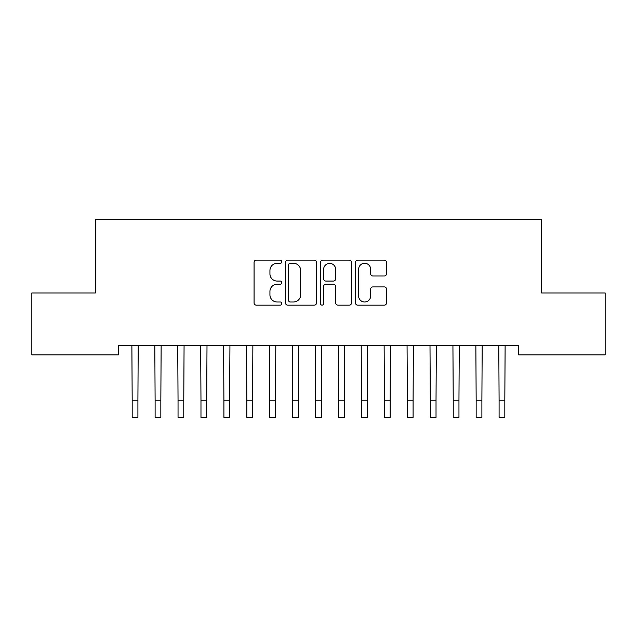 <?xml version="1.0" encoding="UTF-8"?>
<svg xmlns="http://www.w3.org/2000/svg" width="637" height="637" viewBox="0 0 637 637"><rect width="100%" height="100%" fill="white"/><g stroke="black" fill="none" stroke-linecap="round" stroke-linejoin="round"><path stroke-width="0.96" d="M281.809 261.711A1.577 1.577 0 0 0 280.232 260.135L256.321 260.135A2.253 2.253 0 0 0 254.067 262.388L254.067 302.901A2.253 2.253 0 0 0 256.321 305.155L280.232 305.155A1.577 1.577 0 0 0 281.809 303.578A1.577 1.577 0 0 0 280.232 302.002L277.143 302.002A7.206 7.206 0 0 1 269.937 294.804L269.937 291.428A7.206 7.206 0 0 1 277.143 284.221L280.232 284.221A1.577 1.577 0 0 0 281.809 282.645A1.577 1.577 0 0 0 280.232 281.068L277.143 281.068A7.206 7.206 0 0 1 269.937 273.87L269.937 270.494A7.206 7.206 0 0 1 277.143 263.288L280.232 263.288A1.577 1.577 0 0 0 281.809 261.711M384.286 276.004A2.253 2.253 0 0 0 386.532 273.751L386.532 262.388A2.253 2.253 0 0 0 384.286 260.135L357.723 260.135A2.253 2.253 0 0 0 355.47 262.388L355.47 302.901A2.253 2.253 0 0 0 357.723 305.155L384.286 305.155A2.253 2.253 0 0 0 386.532 302.901L386.532 289.174A2.253 2.253 0 0 0 384.286 286.921L372.916 286.921A2.253 2.253 0 0 0 370.662 289.174L370.662 295.982A6.02 6.02 0 0 1 364.643 302.002A6.02 6.02 0 0 1 358.623 295.982L358.623 269.308A6.02 6.02 0 0 1 364.643 263.288A6.02 6.02 0 0 1 370.662 269.308L370.662 273.751A2.253 2.253 0 0 0 372.916 276.004L384.286 276.004M518.693 345.708L118.307 345.708L118.307 354.881L31.85 354.881L31.85 292.964L95.375 292.964L95.375 219.582L541.625 219.582L541.625 292.964L605.15 292.964L605.15 354.881L518.693 354.881L518.693 345.708M316.533 262.388A2.253 2.253 0 0 0 314.28 260.135L287.717 260.135A2.253 2.253 0 0 0 285.472 262.388L285.472 302.901A2.253 2.253 0 0 0 287.717 305.155L314.28 305.155A2.253 2.253 0 0 0 316.533 302.901L316.533 262.388M322.72 260.135L349.283 260.135A2.253 2.253 0 0 1 351.528 262.388L351.528 302.901A2.253 2.253 0 0 1 349.283 305.155L337.913 305.155A2.253 2.253 0 0 1 335.667 302.901L335.667 286.475A2.253 2.253 0 0 0 333.414 284.221L325.873 284.221A2.253 2.253 0 0 0 323.62 286.475L323.62 303.578A1.577 1.577 0 0 1 322.043 305.155A1.577 1.577 0 0 1 320.467 303.578L320.467 262.388A2.253 2.253 0 0 1 322.72 260.135M290.193 263.288A1.577 1.577 0 0 0 288.617 264.865L288.617 300.425A1.577 1.577 0 0 0 290.193 302.002L293.458 302.002A7.206 7.206 0 0 0 300.664 294.804L300.664 270.494A7.206 7.206 0 0 0 293.458 263.288L290.193 263.288M335.667 269.419A6.02 6.02 0 0 0 329.64 263.399A6.02 6.02 0 0 0 323.62 269.419L323.62 278.823A2.253 2.253 0 0 0 325.873 281.068L333.414 281.068A2.253 2.253 0 0 0 335.667 278.823L335.667 269.419M131.883 345.708L132.178 400.219L137.91 400.219L138.205 345.708M132.178 400.219L132.178 417.418L137.91 417.418L137.91 400.219M154.815 345.708L155.11 400.219L160.843 400.219L161.137 345.708M155.11 400.219L155.11 417.418L160.843 417.418L160.843 400.219M177.747 345.708L178.041 400.219L183.775 400.219L184.069 345.708M178.041 400.219L178.041 417.418L183.775 417.418L183.775 400.219M200.679 345.708L200.974 400.219L206.707 400.219L207.001 345.708M200.974 400.219L200.974 417.418L206.707 417.418L206.707 400.219M223.611 345.708L223.905 400.219L229.638 400.219L229.933 345.708M223.905 400.219L223.905 417.418L229.638 417.418L229.638 400.219M246.543 345.708L246.838 400.219L252.57 400.219L252.865 345.708M246.838 400.219L246.838 417.418L252.57 417.418L252.57 400.219M269.475 345.708L269.769 400.219L275.502 400.219L275.797 345.708M269.769 400.219L269.769 417.418L275.502 417.418L275.502 400.219M292.407 345.708L292.702 400.219L298.435 400.219L298.729 345.708M292.702 400.219L292.702 417.418L298.435 417.418L298.435 400.219M315.339 345.708L315.633 400.219L321.367 400.219L321.661 345.708M315.633 400.219L315.633 417.418L321.367 417.418L321.367 400.219M338.271 345.708L338.565 400.219L344.298 400.219L344.593 345.708M338.565 400.219L338.565 417.418L344.298 417.418L344.298 400.219M361.203 345.708L361.498 400.219L367.231 400.219L367.525 345.708M361.498 400.219L361.498 417.418L367.231 417.418L367.231 400.219M384.135 345.708L384.43 400.219L390.163 400.219L390.457 345.708M384.43 400.219L384.43 417.418L390.163 417.418L390.163 400.219M407.067 345.708L407.362 400.219L413.094 400.219L413.389 345.708M407.362 400.219L407.362 417.418L413.094 417.418L413.094 400.219M429.999 345.708L430.293 400.219L436.026 400.219L436.321 345.708M430.293 400.219L430.293 417.418L436.026 417.418L436.026 400.219M452.931 345.708L453.226 400.219L458.959 400.219L459.253 345.708M453.226 400.219L453.226 417.418L458.959 417.418L458.959 400.219M475.863 345.708L476.158 400.219L481.891 400.219L482.185 345.708M476.158 400.219L476.158 417.418L481.891 417.418L481.891 400.219M498.795 345.708L499.089 400.219L504.822 400.219L505.117 345.708M499.089 400.219L499.089 417.418L504.822 417.418L504.822 400.219"/></g></svg>
